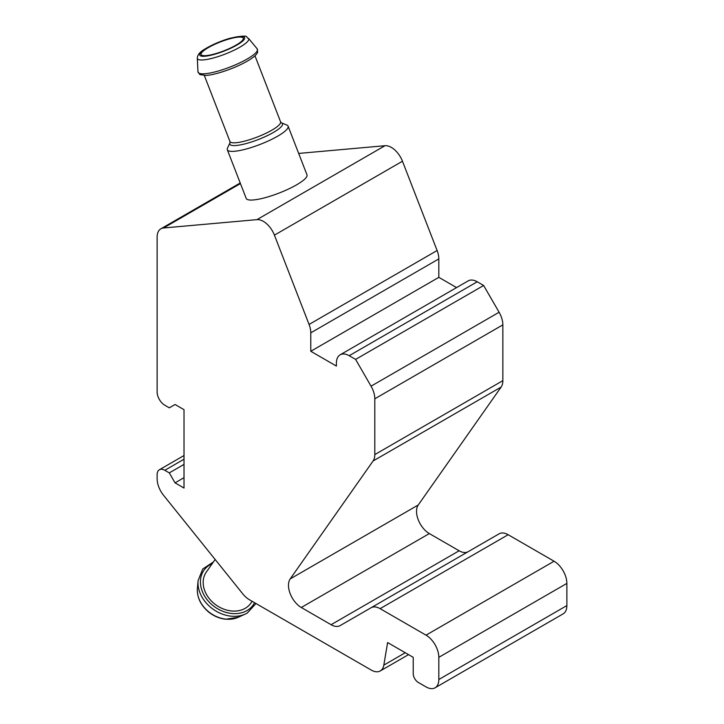 <?xml version="1.0" encoding="UTF-8"?>
<svg xmlns="http://www.w3.org/2000/svg" width="724" height="724" viewBox="0 0 724 724"><rect width="100%" height="100%" fill="white"/><g stroke="black" fill="none" stroke-linecap="round" stroke-linejoin="round"><path stroke-width="1.09" d="M456.572 287.591L438.825 277.346L438.825 258.902A18.109 10.453 -120 0 0 437.115 250.522L402.463 161.226A18.109 10.453 -120 0 0 384.978 145.714L298.668 153.425M175.054 482.863L169.289 472.881L164.81 470.301A10.869 6.272 -120 0 0 159.38 469.758A10.869 6.272 -120 0 0 157.126 474.736L157.126 478.763A18.109 10.453 -120 0 0 163.534 495.261L242.866 593.961A18.109 10.453 -120 0 0 249.273 599.644L371.222 670.053A18.109 10.453 -120 0 0 380.272 670.949A18.109 10.453 -120 0 0 383.829 665.112L387.612 642.55L413.214 657.329L413.214 673.601A7.24 4.181 -120 0 0 418.336 682.47L426.02 686.904A18.109 10.453 -120 0 0 435.079 687.8A18.109 10.453 -120 0 0 438.825 679.51L438.825 657.329A18.109 10.453 -120 0 0 426.02 635.156L380.109 608.649A18.109 10.453 -120 0 0 371.05 607.753L340.144 625.599A18.109 10.453 -120 0 1 331.085 624.703L301.284 607.49A18.109 10.453 -120 0 1 290.197 578.91L373.086 460.98A18.109 10.453 -120 0 0 374.806 454.582L374.806 398.797A18.109 10.453 -120 0 0 371.05 386.173L355.602 359.403L349.194 355.71A18.109 10.453 -120 0 0 340.144 354.814A18.109 10.453 -120 0 0 336.389 363.104L336.389 366.054L310.786 351.276L310.786 332.832A18.109 10.453 -120 0 0 309.067 324.442L274.423 235.146A18.109 10.453 -120 0 0 256.929 219.643L163.534 227.979A18.109 10.453 -120 0 0 160.873 228.802A18.109 10.453 -120 0 0 157.126 237.092L157.126 391.937A10.869 6.272 -120 0 0 164.81 405.241L169.289 407.829L175.054 404.499L184.014 409.675L184.014 488.039L175.054 482.863L184.014 477.686M281.383 122.808L286.84 125.062A32.598 6.887 158.8 0 1 288.098 126.166L306.985 174.846A32.598 6.887 158.8 0 1 296.559 184.855A32.598 6.887 158.8 0 1 265.075 197.697A32.598 6.887 158.8 0 1 246.205 198.43L227.318 149.75A32.598 6.887 158.8 0 1 227.499 148.085L230.006 142.746L229.933 141.47A27.159 5.738 158.8 0 0 245.653 140.863A27.159 5.738 158.8 0 0 271.889 130.157A27.159 5.738 158.8 0 0 280.577 121.822L281.392 122.808A28.227 5.964 158.8 0 1 273.446 132.429A28.227 5.964 158.8 0 1 243.59 144.212A28.227 5.964 158.8 0 1 230.006 142.746M169.289 472.881L184.014 464.383M435.079 687.8L563.127 613.871A18.109 10.453 -120 0 0 566.874 605.581L566.874 583.408A18.109 10.453 -120 0 0 554.068 561.227L508.158 534.719A18.109 10.453 -120 0 0 499.098 533.823L371.05 607.753M331.085 624.703L459.134 550.774A18.109 10.453 -120 0 0 468.12 551.706M459.134 550.774L429.332 533.57A18.109 10.453 -120 0 1 418.246 504.99L501.135 387.059A18.109 10.453 -120 0 0 502.854 380.652L502.854 324.868A18.109 10.453 -120 0 0 499.098 312.252L483.641 285.482L477.243 281.781A18.109 10.453 -120 0 0 468.184 280.885L340.144 354.814M355.602 359.403L483.641 285.482M310.786 351.276L438.825 277.346M236.033 45.141A22.634 4.787 158.8 0 1 214.168 54.065A22.634 4.787 158.8 0 1 201.073 54.572A22.634 4.787 158.8 0 1 220.449 41.92A22.634 4.787 158.8 0 1 243.282 38.191A22.634 4.787 158.8 0 1 236.033 45.141M288.098 126.166A32.598 6.887 158.8 0 1 277.672 136.175A32.598 6.887 158.8 0 1 246.187 149.017A32.598 6.887 158.8 0 1 227.318 149.75M252.16 601.309L250.803 603.246A27.159 21.421 -144.9 0 1 245.21 608.314A27.159 21.421 -144.9 0 1 212.566 602.16A27.159 21.421 -144.9 0 1 206.358 572.005L215.155 559.489M274.423 235.146L402.463 161.226M309.067 324.442L437.115 250.522M256.929 219.643L384.978 145.714M163.534 227.979L240.44 183.579M164.81 470.301L184.014 459.206M383.829 665.112L405.259 652.74M438.825 679.51L566.874 605.581M438.825 657.329L566.874 583.408M426.02 635.156L554.068 561.227M380.109 608.649L508.158 534.719M301.284 607.49L429.332 533.57M290.197 578.91L418.246 504.99M373.086 460.98L501.135 387.059M374.806 454.582L502.854 380.652M374.806 398.797L502.854 324.868M371.05 386.173L499.098 312.252M349.194 355.71L477.243 281.781M310.786 332.832L438.825 258.902M197.317 58.21C197.399 54.934 199.924 51.893 204.883 49.078C214.259 43.349 225.463 39.44 230.585 38.137C251.78 33.802 244.866 37.739 248.513 38.345A27.521 5.819 158.8 0 1 239.916 47.151A27.521 5.819 158.8 0 1 212.494 58.219A27.521 5.819 158.8 0 1 197.317 58.21L197.969 71.766L199.896 74.608L205.67 75.405C213.318 75.368 233.354 69.151 247.273 61.151C252.296 58.219 255.509 55.703 256.92 53.603L257.663 52.2L257.165 48.798A31.829 6.724 158.8 0 1 247.228 58.979A31.829 6.724 158.8 0 1 215.526 71.776A31.829 6.724 158.8 0 1 197.969 71.766M236.92 45.06A24.082 5.086 158.8 0 1 200.059 55.549A24.082 5.086 158.8 0 1 229.544 38.526A24.082 5.086 158.8 0 1 236.92 45.06M197.39 588.485C196.901 597.291 200.629 605.128 208.575 611.997C213.806 616.16 219.544 618.567 225.779 619.219L238.323 617.264A27.521 21.711 -144.9 0 1 210.575 613.237A27.521 21.711 -144.9 0 1 197.39 588.485L198.059 580.739A31.829 25.096 -144.9 0 0 213.309 609.355A31.829 25.096 -144.9 0 0 245.391 614.015L247.273 613.038L255.97 603.508M247.228 613.065A31.829 25.096 -144.9 0 1 245.391 614.015L238.323 617.264M254.558 602.694A30.1 23.738 -144.9 0 1 247.011 610.558A30.1 23.738 -144.9 0 1 206.44 598.811A30.1 23.738 -144.9 0 1 212.241 563.634M160.873 228.802L240.214 182.991M159.38 469.758L184.014 455.532M380.272 670.949L408.535 654.632M248.513 38.345L257.165 48.798M204.313 75.441L229.933 141.47M254.966 55.793L280.577 121.822M213.435 561.924L202.711 569.019L198.059 580.739"/></g></svg>
